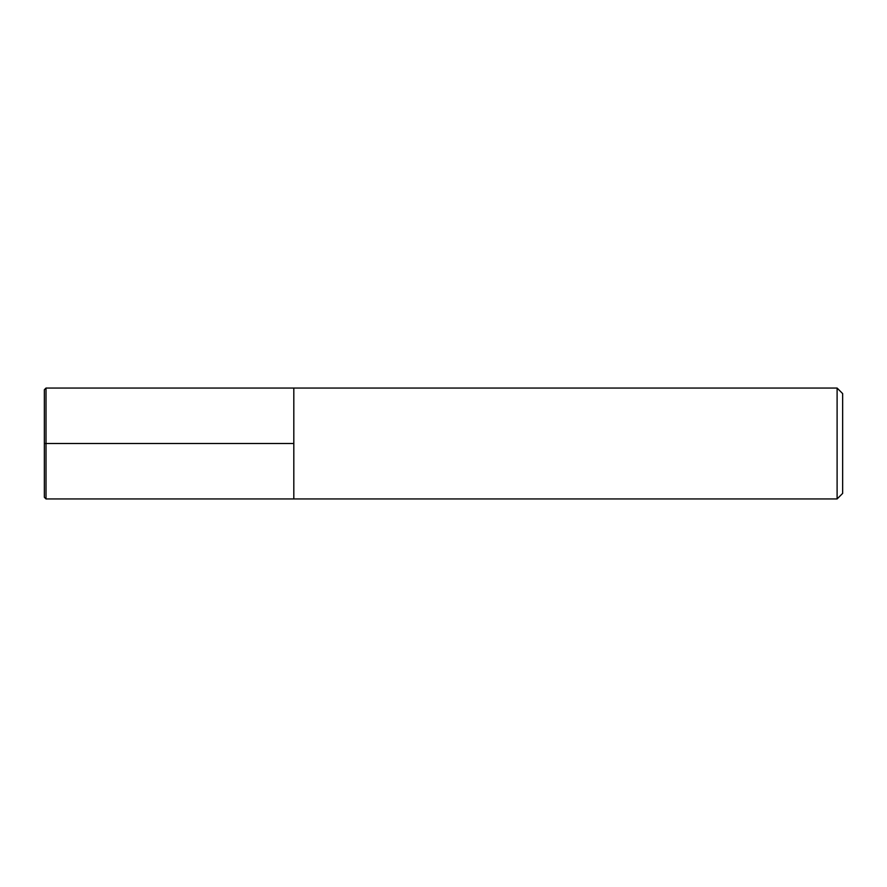 <?xml version="1.0" encoding="UTF-8"?>
<svg xmlns="http://www.w3.org/2000/svg" width="887" height="887" viewBox="0 0 887 887"><rect width="100%" height="100%" fill="white"/><g stroke="black" fill="none" stroke-linecap="round" stroke-linejoin="round"><path stroke-width="1.33" d="M837.106 388.062L842.65 393.606L842.65 493.394L837.106 498.937L837.106 388.062L46.013 388.062L44.35 389.726L44.35 497.274L46.013 498.937L46.013 388.062M46.013 498.937L293.819 498.937L293.819 388.062L293.819 498.937L837.106 498.937M44.35 443.5L293.819 443.5"/></g></svg>
